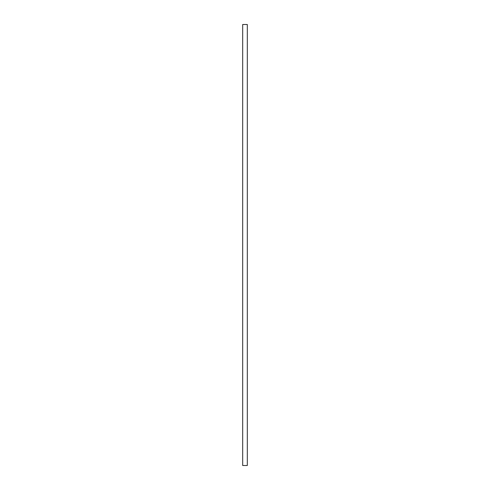 <?xml version="1.0" encoding="UTF-8"?>
<svg xmlns="http://www.w3.org/2000/svg" width="490" height="490" viewBox="0 0 490 490"><rect width="100%" height="100%" fill="white"/><g stroke="black" fill="none" stroke-linecap="round" stroke-linejoin="round"><path stroke-width="0.73" d="M247.309 24.5L242.691 24.5L242.691 465.5L247.309 465.5L247.309 24.5"/></g></svg>
